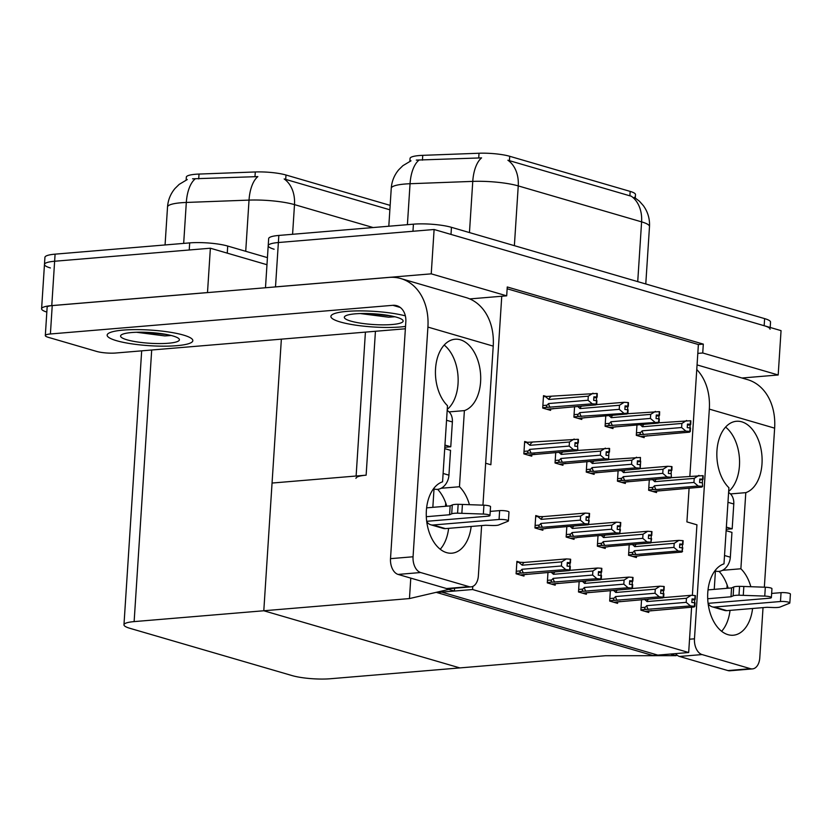 <?xml version="1.0" encoding="UTF-8"?>
<svg xmlns="http://www.w3.org/2000/svg" width="832" height="832" viewBox="0 0 832 832"><rect width="100%" height="100%" fill="white"/><g stroke="black" fill="none" stroke-linecap="round" stroke-linejoin="round"><path stroke-width="1.25" d="M409.874 161.314L410.062 158.413A24.398 4.451 3.7 0 1 419.214 155.553A24.398 4.451 3.7 0 1 422.75 155.345L479.024 153.244A24.398 4.451 3.7 0 1 509.725 156.291L630.167 191.402A24.398 4.451 3.7 0 1 635.492 194.563L635.274 197.933M692.37 595.369L696.935 524.815L686.91 521.893L689.094 488.155M689.863 476.154L697.809 353.392L702.738 352.986L703.31 344.115L507.26 286.967L506.688 295.828L501.758 296.244L490.859 464.745L485.649 463.226M501.758 296.244L469.789 298.917M281.362 339.154L263.796 610.761L409.458 598.572L448.77 589.41L454.397 591.042L441.709 592.103L657.81 655.106L670.488 654.046L676.125 655.678L605.509 655.72L459.846 667.909L263.796 610.761L134.129 621.608A27.113 4.94 -176.3 0 0 123.968 624.78A27.113 4.94 -176.3 0 0 129.886 628.306L292.157 675.605A27.113 4.94 -176.3 0 0 330.19 678.756L459.846 667.909L263.796 610.761L272.054 483.049L366.132 475.176A27.113 4.94 -176.3 0 0 355.961 478.358M274.123 249.226A27.113 4.94 3.7 0 1 268.206 245.7A27.113 4.94 3.7 0 1 278.377 242.528L434.106 229.497L781.05 330.637L778.19 374.982L741.967 378.009M273.177 287.113A27.113 4.94 3.7 0 1 275.506 286.874L431.236 273.842L434.106 229.497M702.738 352.986L778.19 374.982M431.236 273.842L506.688 295.828M697.809 353.392L698.381 344.531L507.146 288.777M698.381 344.531L703.31 344.115M618.114 470.683L617.438 481.166L625.321 483.465L625.404 482.082M586.924 461.594L586.238 472.077L594.121 474.375L594.214 472.992M555.724 452.494L555.048 462.987L562.931 465.286L563.025 463.892M527.738 442.374L524.659 441.48L523.858 453.887L531.742 456.186L531.825 454.802M641.555 599.674L640.869 610.168L648.752 612.466L648.846 611.073M610.355 590.585L609.679 601.068L617.562 603.366L617.656 601.983M579.166 581.495L578.49 591.978L586.373 594.277L586.456 592.883M547.976 572.395L547.3 582.889L555.183 585.187L555.266 583.794M519.979 562.276L516.911 561.371L516.1 573.789L523.983 576.087L524.077 574.704M649.303 479.773L648.627 490.266L656.51 492.565L656.604 491.171M605.769 415.761L605.093 426.254L612.976 428.553L613.07 427.159M574.579 406.671L573.903 417.154L581.786 419.453L581.88 418.07M546.593 396.552L543.514 395.647L542.714 408.065L550.597 410.363L550.68 408.98M629.21 544.762L628.534 555.246L636.418 557.544L636.511 556.15M598.021 535.662L597.345 546.156L605.228 548.454L605.311 547.061M566.831 526.573L566.145 537.056L574.028 539.354L574.122 537.971M538.803 516.433L535.756 515.549L534.955 527.966L542.838 530.265L542.932 528.871M636.969 424.861L636.293 435.344L644.166 437.642L644.259 436.259M472.576 589.524L436.779 592.519L652.881 655.512L688.678 652.517L472.576 589.524L472.784 586.414M688.678 652.517L691.6 607.194M409.458 598.572L410.779 578.115M454.397 591.042L454.574 588.234M448.77 589.41L448.812 588.723M676.125 655.678L676.208 654.378M186.139 180.045L186.326 177.133A24.398 4.451 3.7 0 1 195.478 174.273A24.398 4.451 3.7 0 1 199.014 174.065L255.289 171.964A24.398 4.451 3.7 0 1 285.99 175.011L390.156 205.379M50.388 267.946A27.113 4.94 3.7 0 1 44.47 264.43A27.113 4.94 3.7 0 1 54.631 261.248L210.371 248.217L266.978 264.722L227.261 253.146L227.718 246.054L267.436 257.629M46.831 312.083A27.113 4.94 3.7 0 1 41.6 308.766A27.113 4.94 3.7 0 1 51.771 305.594L207.501 292.562L210.371 248.217M630.167 191.402L629.876 195.822L631.259 196.186A31.637 24.066 106.3 0 1 641.597 221.863L518.242 185.9A36.15 6.583 -176.3 0 0 472.763 181.386A31.637 15.226 -92.1 0 1 481.582 157.882L416.291 160.098M265.481 287.747L268.663 238.607A27.113 4.94 3.7 0 1 278.834 235.435L413.421 224.172A27.113 4.94 3.7 0 1 451.454 227.323L450.996 234.416L764.161 325.718A27.113 4.94 3.7 0 1 770.078 329.233M268.206 245.7A27.113 4.94 3.7 0 1 278.377 242.528L412.963 231.265L413.421 224.172M629.876 195.822L507.894 160.222A31.637 24.066 -73.7 0 1 518.242 185.9L514.374 245.669M451.454 227.323L764.618 318.614A27.113 4.94 3.7 0 1 770.536 322.14L770.193 327.475M373.121 227.542L294.497 204.62A36.15 6.583 -176.3 0 0 249.028 200.106A31.637 15.226 -92.1 0 1 257.847 176.602L192.556 178.818M41.6 308.766L44.47 264.43A27.113 4.94 3.7 0 1 54.631 261.248L189.228 249.985L189.686 242.892A27.113 4.94 3.7 0 1 227.718 246.054M389.875 209.799L284.159 178.953A31.637 24.066 -73.7 0 1 294.497 204.62L292.583 234.281M44.47 264.43L44.928 257.338A27.113 4.94 3.7 0 1 55.089 254.155L189.686 242.892M658.611 422.812L690.498 420.732L690.269 424.278L687.471 424.091L687.242 427.648L690.498 427.96L690.269 431.517L689.499 432.162L640.359 436.53M646.547 436.01L647.369 435.687M690.612 420.857L690.726 424.414L690.841 420.836M640.078 424.601L642.439 426.754L681.876 423.457L681.616 427.534L642.179 430.83L640.64 432.463C639.548 433.638 639.954 434.335 641.857 434.543L685.89 431.111L689.811 431.382L690.04 427.825M690.498 420.732L690.269 424.278M687.409 425.11L690.175 424.882L689.988 427.825M690.175 424.882L690.726 424.414M642.179 430.83A6.146 3.827 85.2 0 0 643.77 434.637M681.876 423.457L686.577 420.472M685.89 431.111L681.616 427.534M644.041 424.268A6.146 3.827 85.2 0 0 642.439 426.754M687.44 424.559L690.383 424.32M687.44 424.653L690.612 424.382M670.946 477.734L702.832 475.654L702.718 479.232L699.816 479.014L699.587 482.56L702.374 482.747L702.603 486.429L702.374 482.747M699.785 479.482L702.718 479.232M702.832 475.654L702.603 479.201M702.946 479.305L703.175 475.758L703.071 479.336L699.774 479.565M699.743 480.033L703.071 479.336M652.413 479.513L654.784 481.676L694.221 478.379L698.922 475.394M656.375 479.18A6.146 3.827 85.2 0 0 654.784 481.676M648.648 489.934L654.191 489.466C652.288 489.258 651.882 488.561 652.974 487.386L648.794 487.729M654.191 489.466L656.105 489.559A6.146 3.827 -94.8 0 1 654.524 485.753L652.974 487.386M656.105 489.559L698.235 486.034L693.95 482.446L654.524 485.753M694.221 478.379L693.95 482.446M698.235 486.034L702.146 486.294M702.603 486.429L701.834 487.084L652.694 491.452M659.599 490.682L652.829 491.494M702.52 479.804L702.322 482.747M627.411 413.722L659.298 411.642L659.069 415.189L656.282 415.002L656.053 418.548L659.308 418.87L659.079 422.417L658.299 423.072L609.159 427.44M615.347 426.92L616.065 426.67M659.412 411.757L659.537 415.324L659.641 411.746M608.889 415.501L611.25 417.664L650.686 414.367L650.426 418.434L610.99 421.741L609.44 423.374C608.348 424.549 608.754 425.246 610.667 425.454L658.611 422.282L658.84 418.735M659.298 411.642L659.069 415.189M656.219 416.021L658.986 415.792L658.798 418.735M658.986 415.792L659.537 415.324M610.99 421.741A6.146 3.827 85.2 0 0 612.581 425.547M650.686 414.367L655.387 411.382M654.701 422.022L650.426 418.434M612.841 415.178A6.146 3.827 85.2 0 0 611.25 417.664M656.25 415.47L659.194 415.22M656.25 415.553L659.412 415.293M596.222 404.633L624.198 402.282L628.108 402.553L627.879 406.099L625.092 405.912L624.863 409.458L628.108 409.781L627.879 413.327L627.11 413.982L577.97 418.35M584.158 417.83L584.875 417.581M628.222 402.667L628.347 406.234L628.451 402.646M577.689 406.411L580.06 408.574L619.497 405.267L619.226 409.344L579.8 412.641L578.25 414.274C577.158 415.449 577.564 416.146 579.467 416.364L627.422 413.192L627.65 409.646M628.108 402.553L627.879 406.099M625.019 406.931L627.796 406.702L627.598 409.635M627.796 406.702L628.347 406.234M579.8 412.641A6.146 3.827 85.2 0 0 581.381 416.458M619.497 405.267L624.198 402.282M623.511 412.932L619.226 409.344M581.651 406.078A6.146 3.827 85.2 0 0 580.06 408.574M625.061 406.38L627.994 406.13M625.05 406.463L628.222 406.193M543.452 396.666L596.918 393.453L596.69 396.999L593.892 396.812L593.663 400.369L596.918 400.681L596.69 404.238L595.92 404.882L546.78 409.25M552.968 408.73L553.675 408.491M597.033 393.578L597.147 397.134L597.262 393.557M545.262 396.51L548.87 399.474L588.297 396.178L588.037 400.254L548.6 403.551L547.061 405.184C545.969 406.359 546.374 407.056 548.278 407.264L592.311 403.832L596.232 404.102L596.461 400.546M596.918 393.453L596.69 396.999M593.83 397.831L596.596 397.602L596.409 400.546M596.596 397.602L597.147 397.134M548.6 403.551A6.146 3.827 85.2 0 0 550.191 407.358M588.297 396.178L593.008 393.193M592.311 403.832L588.037 400.254M550.878 396.718A6.146 3.827 85.2 0 0 548.87 399.474M593.861 397.28L596.804 397.041M593.861 397.374L597.033 397.103M639.756 468.634L667.732 466.294L671.642 466.565L671.528 470.142L668.616 469.924L668.387 473.47L671.185 473.658L671.414 477.339L671.185 473.658M668.585 470.392L671.528 470.142M671.642 466.565L671.414 470.111M671.757 470.205L671.986 466.658L671.871 470.246L668.585 470.475M668.554 470.943L671.871 470.246M621.223 470.423L623.594 472.586L663.021 469.279L667.732 466.294M625.186 470.09A6.146 3.827 85.2 0 0 623.594 472.586M617.458 480.834L623.002 480.376C621.098 480.158 620.693 479.461 621.785 478.286L617.594 478.639M623.002 480.376L624.915 480.47A6.146 3.827 -94.8 0 1 623.324 476.653L621.785 478.286M624.915 480.47L667.035 476.944L662.761 473.356L623.324 476.653M663.021 469.279L662.761 473.356M667.035 476.944L670.956 477.204M671.414 477.339L670.644 477.994L621.504 482.352M628.399 481.593L621.639 482.394M671.32 470.704L671.133 473.647M608.566 459.545L640.453 457.465L640.338 461.053L637.426 460.824L637.198 464.37L639.985 464.558L640.224 468.239L640.682 461.146M637.395 461.292L640.338 461.053M640.453 457.465L640.224 461.011M640.567 461.115L637.395 461.386M637.364 461.843L640.13 461.614M590.034 461.334L592.394 463.486L631.831 460.19L636.532 457.205M593.986 461.001A6.146 3.827 85.2 0 0 592.394 463.486M586.258 471.744L591.812 471.276C589.909 471.068 589.503 470.371 590.595 469.196L586.404 469.55M591.812 471.276L593.726 471.37A6.146 3.827 -94.8 0 1 592.134 467.563L590.595 469.196M593.726 471.37L635.846 467.844L631.571 464.266L592.134 467.563M631.831 460.19L631.571 464.266M635.846 467.844L639.756 468.114M640.224 468.239L639.454 468.894L590.314 473.262M597.21 472.493L590.439 473.304M577.366 450.455L609.253 448.375L609.149 451.953L606.237 451.734L606.008 455.281L608.795 455.468L608.566 459.014L608.795 455.468M606.206 452.202L609.149 451.953M609.253 448.375L609.024 451.922M609.367 452.026L609.596 448.479L609.492 452.057L606.195 452.286M606.164 452.754L609.492 452.057M558.834 452.234L561.205 454.397L600.642 451.1L605.342 448.115M562.796 451.911A6.146 3.827 85.2 0 0 561.205 454.397M555.069 462.654L560.612 462.186C558.709 461.978 558.303 461.282 559.395 460.106L555.214 460.45M560.612 462.186L562.536 462.28A6.146 3.827 -94.8 0 1 560.945 458.474L559.395 460.106M562.536 462.28L604.656 458.754L600.371 455.166L560.945 458.474M600.642 451.1L600.371 455.166M604.656 458.754L608.566 459.014M609.034 459.15L608.254 459.805L559.114 464.173M566.02 463.403L559.25 464.214M608.941 452.525L608.743 455.468M524.597 442.489L578.063 439.286L577.949 442.863L575.047 442.645L574.808 446.191L577.606 446.378L577.834 450.06L577.606 446.378M575.016 443.113L577.949 442.863M578.063 439.286L577.834 442.832M578.178 442.926L578.406 439.379L578.292 442.967L575.006 443.196M574.974 443.664L578.292 442.967M526.406 442.343L530.015 445.307L569.452 442L574.153 439.015M532.022 442.541A6.146 3.827 85.2 0 0 530.015 445.307M523.879 453.554L529.422 453.097C527.519 452.878 527.114 452.182 528.206 451.006L524.025 451.36M529.422 453.097L531.336 453.19A6.146 3.827 -94.8 0 1 529.745 449.374L528.206 451.006M531.336 453.19L573.456 449.665L569.182 446.077L529.745 449.374M569.452 442L569.182 446.077M573.456 449.665L577.377 449.925M577.834 450.06L577.065 450.715L527.925 455.073M534.945 454.241L528.06 455.114M577.741 443.425L577.554 446.368M636.355 544.159A6.146 3.827 85.2 0 0 634.764 546.645L674.19 543.348L678.902 540.363L682.926 540.665L682.698 544.211L679.786 543.993L679.557 547.539L682.812 547.862L682.126 551.273L682.354 547.726M679.765 544.461L682.698 544.211M682.812 540.634L682.583 544.18M679.754 544.544L682.926 544.274L683.155 540.727L682.926 544.274M679.723 545.012L683.041 544.315M650.926 542.703L678.902 540.363M632.393 544.492L634.764 546.645M636.085 554.538L678.205 551.013L673.93 547.425L634.494 550.722A6.146 3.827 85.2 0 0 636.085 554.538L634.171 554.445C632.403 554.258 631.998 553.561 632.954 552.354L628.701 552.708M674.19 543.348L673.93 547.425M678.205 551.013L682.126 551.273M634.494 550.722L632.954 552.354M632.736 556.473L639.122 555.88L632.601 556.431M682.583 551.408L681.814 552.063L639.569 555.662M682.49 544.773L682.302 547.716M640.9 609.825L690.477 605.935L694.855 606.33L694.086 606.986L644.946 611.354M651.841 610.584L645.07 611.385M644.665 599.414L647.026 601.578L686.462 598.27L686.202 602.347L646.766 605.654L645.226 607.277L641.035 607.63M686.462 598.27L691.163 595.296L695.084 595.556L694.855 599.102L692.058 598.915L691.829 602.462L695.084 602.784L694.855 606.33M691.995 599.934L694.762 599.706L694.574 602.649M694.762 599.706L695.188 595.67M646.443 609.367C644.675 609.19 644.27 608.494 645.226 607.277M648.357 609.461A6.146 3.827 -94.8 0 1 646.766 605.654M694.626 602.649L694.387 606.195M690.477 605.935L686.202 602.347M648.617 599.082A6.146 3.827 85.2 0 0 647.026 601.578M663.198 597.636L691.163 595.296M695.084 595.556L694.855 599.102M692.026 599.383L694.97 599.134M695.313 599.238L692.026 599.466M695.198 599.196L695.427 595.65M441.126 488.27L459.462 486.741L464.391 410.613A36.15 22.516 85.2 0 0 480.22 370.708A36.15 22.516 85.2 0 0 455.052 339.238A36.15 22.516 85.2 0 0 435.781 366.07A36.15 22.516 85.2 0 0 447.491 405.694L442.572 481.811A36.15 22.516 85.2 0 0 426.348 517.494A36.15 22.516 85.2 0 0 446.597 552.635A36.15 22.516 85.2 0 0 451.911 553.186A36.15 22.516 85.2 0 0 471.162 526.469M469.425 504.681A36.15 22.516 85.2 0 0 459.462 486.741M440.222 549.255A36.15 22.516 85.2 0 0 448.614 528.351M446.763 506.168A36.15 22.516 85.2 0 0 437.632 489.341M176.738 345.686A42.931 7.821 -176.3 0 0 192.837 340.662A42.931 7.821 -176.3 0 0 168.792 332.02A42.931 7.821 -176.3 0 0 123.25 330.096A42.931 7.821 -176.3 0 0 107.151 335.119A42.931 7.821 -176.3 0 0 131.196 343.762A42.931 7.821 -176.3 0 0 176.738 345.686A42.931 7.821 3.7 0 1 131.196 343.762A42.931 7.821 3.7 0 1 107.151 335.119A42.931 7.821 3.7 0 1 123.25 330.096A42.931 7.821 3.7 0 1 168.792 332.02A42.931 7.821 3.7 0 1 192.837 340.662A42.931 7.821 3.7 0 1 176.738 345.686M400.483 326.966A42.931 7.821 -176.3 0 0 405.527 326.414A42.931 7.821 3.7 0 1 400.483 326.966A42.931 7.821 3.7 0 1 354.942 325.042A42.931 7.821 3.7 0 1 330.897 316.399A42.931 7.821 -176.3 0 0 354.942 325.042A42.931 7.821 -176.3 0 0 400.483 326.966M405.361 315.858A42.931 7.821 -176.3 0 0 346.996 311.376A42.931 7.821 -176.3 0 0 330.897 316.399A42.931 7.821 3.7 0 1 346.996 311.376A42.931 7.821 3.7 0 1 405.361 315.858M449.072 411.892L464.391 410.613M405.371 328.775L115.71 353.018A13.562 2.475 -176.3 0 1 96.689 351.437L48.277 337.324A13.562 2.475 -176.3 0 1 45.313 335.566L47.143 307.185A13.562 2.475 3.7 0 1 52.229 305.594L389.074 277.41A54.226 41.257 -73.7 0 1 400.806 278.554A54.226 41.257 -73.7 0 1 427.908 327.08L413.057 556.774A13.562 8.445 85.2 0 0 420.638 572.53L398.091 574.423A13.562 8.445 -94.8 0 1 390.51 558.657L405.818 321.87A18.075 13.749 106.3 0 0 396.781 305.698A18.075 13.749 106.3 0 0 392.87 305.313L50.398 333.975A13.562 2.475 -176.3 0 0 45.313 335.566M469.061 586.654A13.562 8.445 85.2 0 0 471.058 586.862L448.51 588.744A13.562 8.445 -94.8 0 1 446.514 588.536L469.061 586.654L420.638 572.53M471.058 586.862A13.562 8.445 85.2 0 0 478.369 575.806L481.614 525.595M400.806 278.554L466.118 297.596A54.226 41.257 106.3 0 1 493.22 346.122L482.945 505.159M446.514 588.536L398.091 574.423M447.252 409.427A36.15 22.516 85.2 0 0 458.089 377.354A36.15 22.516 85.2 0 0 444.184 345.062M722.54 570.305L740.875 568.776L745.794 492.648A36.15 22.516 85.2 0 0 761.623 452.743A36.15 22.516 85.2 0 0 736.466 421.273A36.15 22.516 85.2 0 0 717.184 448.105A36.15 22.516 85.2 0 0 728.905 487.729L723.986 563.846A36.15 22.516 85.2 0 0 707.751 599.529A36.15 22.516 85.2 0 0 728.01 634.67A36.15 22.516 85.2 0 0 733.314 635.222A36.15 22.516 85.2 0 0 752.575 608.504M750.838 586.716A36.15 22.516 85.2 0 0 740.875 568.776M721.635 631.28A36.15 22.516 85.2 0 0 730.028 610.386M728.166 588.203A36.15 22.516 85.2 0 0 719.035 571.376M730.486 493.927L745.794 492.648M697.06 364.915L747.531 379.631A54.226 41.257 106.3 0 1 774.634 428.158L709.322 409.115L694.47 638.81A13.562 8.445 85.2 0 0 702.052 654.566L679.505 656.458A13.562 8.445 -94.8 0 1 675.532 653.619M750.474 668.689A13.562 8.445 85.2 0 0 752.461 668.897L729.914 670.779A13.562 8.445 -94.8 0 1 727.927 670.571L750.474 668.689L702.052 654.566M752.461 668.897A13.562 8.445 85.2 0 0 759.782 657.842L763.027 607.63M774.634 428.158L764.348 587.194M727.927 670.571L679.505 656.458M728.666 491.462A36.15 22.516 85.2 0 0 739.502 459.389A36.15 22.516 85.2 0 0 725.598 427.097M709.322 409.115A54.226 41.257 -73.7 0 0 696.758 369.522M605.166 535.07A6.146 3.827 85.2 0 0 603.564 537.555L643.001 534.258L647.702 531.274L651.737 531.575L651.508 535.122L648.596 534.893L648.367 538.439L651.622 538.762L650.936 542.173L651.165 538.626M648.565 535.361L651.508 535.122M651.622 531.534L651.394 535.08M648.565 535.444L651.737 535.184L651.966 531.638L651.737 535.184M648.534 535.912L651.851 535.215M619.736 533.614L647.702 531.274M601.203 535.402L603.564 537.555M604.895 545.438L647.015 541.913L642.741 538.335L603.304 541.632A6.146 3.827 85.2 0 0 604.895 545.438L602.982 545.345C601.214 545.168 600.798 544.471 601.765 543.265L597.501 543.618M643.001 534.258L642.741 538.335M647.015 541.913L650.936 542.173M603.304 541.632L601.765 543.265M601.546 547.373L607.932 546.79L601.411 547.342M651.394 542.308L650.624 542.963L608.379 546.562M651.3 535.683L651.113 538.626M573.966 525.97A6.146 3.827 85.2 0 0 572.374 528.466L611.811 525.169L616.512 522.184L620.547 522.475L620.318 526.022L617.406 525.803L617.178 529.35L620.433 529.672L619.736 533.083L619.965 529.537M617.375 526.271L620.318 526.022M620.422 522.444L620.194 525.99M617.365 526.354L620.537 526.094L620.766 522.548L620.537 526.094M617.344 526.822L620.662 526.126M588.536 524.524L616.512 522.184M570.014 526.302L572.374 528.466M573.706 536.349L615.826 532.823L611.551 529.235L572.114 532.542A6.146 3.827 85.2 0 0 573.706 536.349L571.782 536.255C570.014 536.068 569.608 535.382 570.565 534.165L566.311 534.529M611.811 525.169L611.551 529.235M615.826 532.823L619.736 533.083M572.114 532.542L570.565 534.165M570.346 538.283L576.742 537.701L570.222 538.242M620.204 533.218L619.424 533.874L577.19 537.472M620.11 526.594L619.913 529.537M535.694 516.568L543.202 516.61A6.146 3.827 85.2 0 0 541.185 519.366L580.622 516.069L585.322 513.084L589.358 513.386L589.118 516.932L586.217 516.714L585.988 520.26L589.233 520.582L588.546 523.994L588.775 520.447M586.186 517.182L589.118 516.932M589.233 513.354L589.004 516.901M586.175 517.265L589.347 516.994L589.576 513.448L589.347 516.994M586.144 517.733L589.462 517.036M543.202 516.61L585.322 513.084M537.576 516.412L541.185 519.366M542.506 527.259L584.636 523.734L580.351 520.146L540.925 523.442A6.146 3.827 85.2 0 0 542.506 527.259L540.592 527.166C538.824 526.978 538.418 526.282 539.375 525.075L535.122 525.429M580.622 516.069L580.351 520.146M584.636 523.734L588.546 523.994M540.925 523.442L539.375 525.075M539.157 529.194L545.553 528.601L539.022 529.152M589.004 524.129L588.234 524.784L546 528.382M588.91 517.494L588.723 520.437M609.7 600.735L659.287 596.835L663.666 597.241L662.886 597.886L613.746 602.254M620.651 601.494L613.881 602.295M613.465 590.325L615.836 592.478L655.273 589.181L655.013 593.258L615.576 596.554L614.026 598.187L609.846 598.541M655.273 589.181L659.974 586.196L663.884 586.456L663.655 590.002L660.868 589.826L660.639 593.372L663.894 593.694L663.666 597.241M660.795 590.845L663.572 590.606L663.374 593.549M663.572 590.606L663.998 586.581M615.243 600.267C613.486 600.101 613.08 599.404 614.026 598.187M617.167 600.361A6.146 3.827 -94.8 0 1 615.576 596.554M663.426 593.559L663.198 597.106M659.287 596.835L655.013 593.258M617.427 589.992A6.146 3.827 85.2 0 0 615.836 592.478M631.998 588.536L659.974 586.196M663.884 586.456L663.655 590.002M660.837 590.283L663.78 590.044M664.123 590.138L660.826 590.377M663.998 590.106L664.227 586.56M578.51 591.646L628.098 587.746L632.466 588.141L631.696 588.796L582.556 593.164M589.462 592.394L582.691 593.206M582.275 581.225L584.646 583.388L624.083 580.091L623.813 584.168L584.376 587.465L582.837 589.098L578.656 589.441M624.083 580.091L628.784 577.106L632.694 577.366L632.466 580.913L629.678 580.726L629.439 584.272L632.694 584.594L632.466 588.141M629.606 581.745L632.372 581.516L632.185 584.459M632.372 581.516L632.809 577.491M584.054 591.178C582.296 591.001 581.89 590.314 582.837 589.098M585.967 591.271A6.146 3.827 -94.8 0 1 584.376 587.465M632.237 584.459L632.008 588.006M628.098 587.746L623.813 584.168M586.238 580.902A6.146 3.827 85.2 0 0 584.646 583.388M600.808 579.446L628.784 577.106M632.694 577.366L632.466 580.913M629.647 581.194L632.58 580.944M632.923 581.048L629.637 581.277M632.809 581.017L633.038 577.47M547.321 582.546L596.898 578.656L601.276 579.051L600.506 579.706L551.366 584.074M558.262 583.305L551.502 584.106M551.086 572.135L553.457 574.298L592.883 570.991L592.623 575.068L553.186 578.375L551.647 579.998L547.456 580.351M592.883 570.991L597.584 568.017L601.505 568.277L601.276 571.823L598.478 571.636L598.25 575.182L601.505 575.505L601.276 579.051M598.416 572.655L601.182 572.426L600.995 575.37M601.182 572.426L601.619 568.391M552.864 582.088C551.096 581.911 550.69 581.214 551.647 579.998M554.778 582.182A6.146 3.827 -94.8 0 1 553.186 578.375M601.047 575.37L600.818 578.916M596.898 578.656L592.623 575.068M555.048 571.802A6.146 3.827 85.2 0 0 553.457 574.298M569.618 570.357L597.584 568.017M601.505 568.277L601.276 571.823M598.447 572.104L601.39 571.854M601.734 571.958L598.447 572.187M601.619 571.917L601.848 568.37M516.121 573.456L565.708 569.566L570.086 569.962L569.306 570.617L520.166 574.974M527.072 574.215L520.302 575.016M516.838 562.39L518.648 562.234L522.257 565.198L561.694 561.902L561.434 565.978L521.997 569.275L520.447 570.908L516.266 571.262M561.694 561.902L566.394 558.917L570.315 559.177L570.076 562.734L567.289 562.546L567.06 566.093L570.315 566.415L570.086 569.962M567.226 563.566L569.993 563.326L569.806 566.27M569.993 563.326L570.419 559.302M521.674 572.988C519.906 572.822 519.501 572.125 520.447 570.908M523.588 573.082A6.146 3.827 -94.8 0 1 521.997 569.275M569.847 566.28L569.618 569.826M565.708 569.566L561.434 565.978M518.648 562.234L524.274 562.442A6.146 3.827 85.2 0 0 522.257 565.198M524.274 562.442L566.394 558.917M570.315 559.177L570.076 562.734M567.258 563.004L570.201 562.765M570.544 562.858L567.258 563.098M570.419 562.827L570.658 559.281M447.19 410.488A13.562 10.317 106.3 0 1 452.379 421.959L450.767 446.784L444.808 447.283M426.712 521.508A10.847 8.247 -73.7 0 0 430.747 524.774A10.847 8.247 -73.7 0 0 433.098 525.002L499.065 519.48A5.772 1.05 3.7 0 1 505.19 519.74A5.772 1.05 3.7 0 1 508.414 520.905A5.772 1.05 3.7 0 1 508.019 521.248L498.441 525.086A9.038 1.643 3.7 0 1 491.754 525.491L485.618 525.252L445.484 528.611A10.847 8.247 106.3 0 1 443.134 528.382L430.747 524.774M490.235 511.399L499.637 510.619L499.065 519.48M432.838 507.333L434.023 488.914M426.691 521.31L487.802 516.204A5.772 1.05 3.7 0 0 489.965 515.528A5.772 1.05 3.7 0 0 483.34 514.062L457.579 513.178L458.162 504.306L462.426 504.442L461.854 513.313M445.734 503.017L445.526 506.272M426.306 516.703L449.582 514.748L450.154 505.887L452.286 504.951A9.038 1.643 3.7 0 1 458.162 504.306M452.286 504.951L451.714 513.822A9.038 1.643 3.7 0 1 457.579 513.178M451.714 513.822L449.582 514.748M426.618 507.853L450.154 505.887M489.965 515.528L490.537 506.657A5.772 1.05 -176.3 0 0 483.922 505.19L462.426 504.442M508.414 520.905L508.986 512.034A5.772 1.05 -176.3 0 0 505.762 510.879A5.772 1.05 -176.3 0 0 499.637 510.619M450.767 446.784L444.943 445.089M444.714 448.635L450.538 450.341L448.937 475.166A13.562 10.317 106.3 0 1 434.564 489.07L433.524 488.758M728.593 492.523A13.562 10.317 106.3 0 1 733.782 503.994L732.181 528.819L726.211 529.318M708.126 603.543A10.847 8.247 -73.7 0 0 712.161 606.809A10.847 8.247 -73.7 0 0 714.501 607.038L780.468 601.515A5.772 1.05 3.7 0 1 786.594 601.775A5.772 1.05 3.7 0 1 789.828 602.94A5.772 1.05 3.7 0 1 789.433 603.283L779.844 607.121A9.038 1.643 3.7 0 1 773.157 607.526L767.021 607.287L726.887 610.646A10.847 8.247 106.3 0 1 724.547 610.418L712.161 606.809M771.638 593.434L781.05 592.654L780.468 601.515M714.241 589.368L715.437 570.939M708.105 603.346L769.215 598.239A5.772 1.05 3.7 0 0 771.378 597.563A5.772 1.05 3.7 0 0 764.754 596.086L738.993 595.213L739.565 586.342L743.839 586.477L743.267 595.348M727.147 585.052L726.929 588.307M707.72 598.738L730.985 596.783L731.567 587.922L733.699 586.986A9.038 1.643 3.7 0 1 739.565 586.342M733.699 586.986L733.127 595.858A9.038 1.643 3.7 0 1 738.993 595.213M733.127 595.858L730.985 596.783M708.022 589.888L731.567 587.922M771.378 597.563L771.95 588.692A5.772 1.05 -176.3 0 0 765.326 587.226L743.839 586.477M789.828 602.94L790.4 594.069A5.772 1.05 -176.3 0 0 787.166 592.904A5.772 1.05 -176.3 0 0 781.05 592.654M732.181 528.819L726.357 527.124M726.128 530.67L731.952 532.366L730.34 557.201A13.562 10.317 106.3 0 1 715.978 571.106L714.938 570.794M355.378 313.82A29.474 5.366 3.7 0 1 402.698 320.05A29.474 5.366 3.7 0 1 392.09 324.522A29.474 5.366 3.7 0 1 358.426 322.806A29.474 5.366 3.7 0 1 344.906 316.306A29.474 5.366 3.7 0 1 355.378 313.82M394.95 316.774L388.565 317.19L360.246 313.55M367.026 313.508L390.811 315.858M131.643 332.54A29.474 5.366 3.7 0 1 178.963 338.77A29.474 5.366 3.7 0 1 168.355 343.242A29.474 5.366 3.7 0 1 134.69 341.536A29.474 5.366 3.7 0 1 121.16 335.036A29.474 5.366 3.7 0 1 131.643 332.54M171.215 335.494L164.83 335.92L136.51 332.27M143.291 332.238L167.076 334.578M422.75 155.345L422.438 160.17M366.132 475.176L375.43 331.282M275.506 286.874L278.834 235.435M479.024 153.244L478.712 158.07M509.725 156.291L509.434 160.711M199.014 174.065L198.702 178.901M51.771 305.594L55.089 254.155M134.129 621.608L151.694 350.002M255.289 171.964L254.977 176.8M285.99 175.011L285.698 179.431M469.456 232.575L472.763 181.386L410.051 183.726A36.15 6.583 -176.3 0 0 404.82 184.038A36.15 6.583 -176.3 0 0 391.258 188.271L388.804 226.231M418.954 160.16A31.637 15.226 -92.1 0 0 410.051 183.726L407.41 224.671M634.275 197.288L639.454 201.24L643.396 205.691C647.868 211.921 649.896 218.878 649.49 226.554A36.15 6.583 -176.3 0 0 641.597 221.863L637.728 281.632M764.618 318.614L764.161 325.718M245.721 251.295L249.028 200.106L186.316 202.446A36.15 6.583 -176.3 0 0 181.085 202.758A36.15 6.583 -176.3 0 0 167.523 206.991L165.069 244.951M195.218 178.88A31.637 15.226 -92.1 0 0 186.316 202.446L183.674 243.402M636.314 435.011L641.857 434.543M640.64 432.463L636.449 432.817M605.114 425.922L610.667 425.454M609.44 423.374L605.259 423.717M573.924 416.822L579.467 416.364M578.25 414.274L574.07 414.627M542.734 407.732L548.278 407.264M547.061 405.184L542.87 405.538M628.555 554.913L634.171 554.445M493.22 346.122L427.908 327.08M400.286 307.476L392.87 305.313M390.51 558.657L413.057 556.774M52.229 305.594L50.398 333.975M689.53 639.215L694.47 638.81M597.366 545.813L602.982 545.345M566.176 536.723L571.782 536.255M534.976 527.634L540.592 527.166M452.379 421.959L446.555 420.264M433.098 525.002L445.484 528.611M483.922 505.19L483.34 514.062M448.937 475.166L443.113 473.47M733.782 503.994L727.958 502.299M714.501 607.038L726.887 610.646M765.326 587.226L764.754 596.086M730.34 557.201L724.516 555.506M356.117 476.018L365.414 332.124M123.968 624.78L141.679 350.844M411.018 160.815L402.906 165.662L398.705 169.801C394.254 175.157 391.768 181.314 391.258 188.271M649.49 226.554L645.778 283.972M187.283 179.546L179.171 184.382L174.97 188.521C170.518 193.877 168.033 200.034 167.523 206.991M646.61 436.062L640.484 436.571M615.41 426.962L609.294 427.482M584.22 417.872L578.105 418.382M553.03 408.782L546.915 409.292"/></g></svg>
